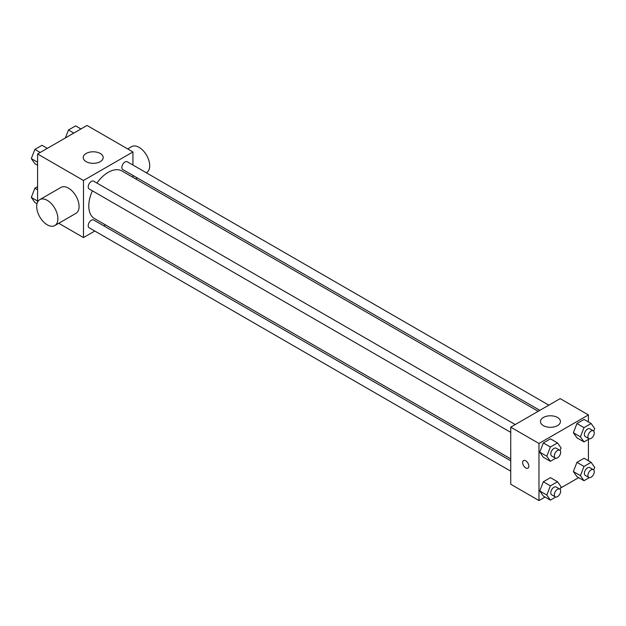 <?xml version="1.0" encoding="UTF-8"?>
<svg xmlns="http://www.w3.org/2000/svg" width="626" height="626" viewBox="0 0 626 626"><rect width="100%" height="100%" fill="white"/><g stroke="black" fill="none" stroke-linecap="round" stroke-linejoin="round"><path stroke-width="0.94" d="M37.591 202.104L37.591 153.988L87.022 125.45L132.923 151.954L132.923 165.029M94.816 231.033L83.493 237.575L58.75 223.286M105.458 224.89L103.799 225.845M92.413 190.836A27.466 15.853 120 0 0 88.782 205.977A27.466 15.853 120 0 0 94.471 218.544L510.73 458.874M538.196 411.305L121.937 170.976A27.466 15.853 120 0 0 96.905 183.05M132.923 175.405L132.923 177.322M83.493 237.575L83.493 180.491L132.923 151.954M548.838 405.155L127.258 161.758A4.492 2.598 120 0 0 123.799 162.963A4.492 2.598 120 0 0 121.835 167.486A4.492 2.598 120 0 0 122.766 169.544L539.855 410.343M510.73 460.783L93.65 219.984A4.492 2.598 120 0 0 90.183 221.189A4.492 2.598 120 0 0 88.219 225.712A4.492 2.598 120 0 0 89.15 227.77L510.73 471.167M510.73 432.347L89.15 188.95A4.492 2.598 -60 0 1 89.15 183.762A4.492 2.598 -60 0 1 93.65 181.164L515.229 424.561M83.493 180.491L37.591 153.988M86.138 161.633A9.985 5.767 180 0 1 83.211 157.556A9.985 5.767 180 0 1 93.204 151.789A9.985 5.767 180 0 1 103.188 157.556A9.985 5.767 180 0 1 97.022 162.885A9.985 5.767 180 0 1 86.138 161.633M39.806 199.624L60.996 187.393A14.977 8.647 60 0 1 72.538 191.407A14.977 8.647 60 0 1 79.079 206.486A14.977 8.647 60 0 1 75.973 213.341L54.791 225.571A14.977 8.647 60 0 1 39.806 216.925A14.977 8.647 60 0 1 39.806 199.624A14.977 8.647 60 0 1 51.348 203.638A14.977 8.647 60 0 1 57.889 218.717A14.977 8.647 60 0 1 54.791 225.571M146.288 172.745L146.594 172.573A14.977 8.647 -120 0 0 146.594 155.271A14.977 8.647 -120 0 0 131.609 146.625L127.649 148.91M545.05 497.044L538.978 500.55L510.73 484.242L510.73 427.159L560.168 398.621L588.409 414.928L588.409 421.94M578.667 477.638L560.599 488.069M576.937 437.824L573.369 432.746L576.937 423.552L584.074 419.436L576.937 423.552L573.369 432.746L576.937 437.824L583.995 441.901L580.427 436.823L583.995 427.628L591.132 423.512L594.7 428.583L593.706 431.142M543.321 496.042L539.753 490.972L543.321 481.777L550.457 477.654L543.321 481.777L539.753 490.972L543.321 496.042L550.379 500.119L546.819 495.049L550.379 485.854L557.516 481.73L561.084 486.809L560.09 489.368M588.409 439.35L588.409 460.752M538.978 500.55L538.978 443.466L588.409 414.928M576.937 476.636L573.369 471.558L576.937 462.364L584.074 458.248L576.937 462.364L573.369 471.558L576.937 476.636L583.995 480.713L580.427 475.635L583.995 466.44L591.132 462.324L594.7 467.403L593.706 469.962M543.321 457.23L539.753 452.152L543.321 442.958L550.457 438.842L543.321 442.958L539.753 452.152L543.321 457.23L550.379 461.307L546.819 456.229L550.379 447.034L557.516 442.918L561.084 447.989L560.09 450.548M538.978 443.466L510.73 427.159M543.391 425.633A9.985 5.767 180 0 1 540.465 421.556A9.985 5.767 180 0 1 550.457 415.789A9.985 5.767 180 0 1 560.442 421.556A9.985 5.767 180 0 1 554.276 426.877A9.985 5.767 180 0 1 543.391 425.633M528.829 466.151A4.366 2.52 60 0 1 527.921 468.146A4.366 2.52 60 0 1 523.555 465.627A4.366 2.52 60 0 1 523.555 460.579A4.366 2.52 60 0 1 526.92 461.753A4.366 2.52 60 0 1 528.829 466.151M527.921 468.146A4.366 2.52 60 0 1 523.555 465.627A4.366 2.52 60 0 1 523.555 460.579M555.724 458.224L550.379 461.307M559.73 450.258L556.201 448.216A4.492 2.598 120 0 0 552.735 449.421A4.492 2.598 120 0 0 550.77 453.944A4.492 2.598 120 0 0 551.702 456.002L555.231 458.044A4.492 2.598 120 0 0 559.73 455.446A4.492 2.598 120 0 0 559.73 450.258A4.492 2.598 120 0 0 556.264 451.463A4.492 2.598 120 0 0 554.307 455.986A4.492 2.598 120 0 0 555.231 458.044M546.819 456.229L539.753 452.152M550.379 447.034L543.321 442.958M557.516 442.918L550.457 438.842M589.34 438.818L583.995 441.901M593.346 430.852L589.809 428.81A4.492 2.598 120 0 0 586.351 430.015A4.492 2.598 120 0 0 584.387 434.538A4.492 2.598 120 0 0 585.318 436.596L588.847 438.638A4.492 2.598 120 0 0 593.346 436.04A4.492 2.598 120 0 0 593.346 430.852A4.492 2.598 120 0 0 589.88 432.057A4.492 2.598 120 0 0 587.916 436.58A4.492 2.598 120 0 0 588.847 438.638M580.427 436.823L573.369 432.746M583.995 427.628L576.937 423.552M591.132 423.512L584.074 419.436M555.724 497.036L550.379 500.119M559.73 489.07L556.201 487.036A4.492 2.598 120 0 0 552.735 488.241A4.492 2.598 120 0 0 550.77 492.764A4.492 2.598 120 0 0 551.702 494.822L555.231 496.856A4.492 2.598 120 0 0 559.73 494.258A4.492 2.598 120 0 0 559.73 489.07A4.492 2.598 120 0 0 556.264 490.275A4.492 2.598 120 0 0 554.307 494.798A4.492 2.598 120 0 0 555.231 496.856M546.819 495.049L539.753 490.972M550.379 485.854L543.321 481.777M557.516 481.73L550.457 477.654M589.34 477.63L583.995 480.713M593.346 469.664L589.809 467.63A4.492 2.598 120 0 0 586.351 468.827A4.492 2.598 120 0 0 584.387 473.35A4.492 2.598 120 0 0 585.318 475.408L588.847 477.45A4.492 2.598 120 0 0 593.346 474.852A4.492 2.598 120 0 0 593.346 469.664A4.492 2.598 120 0 0 589.88 470.869A4.492 2.598 120 0 0 587.916 475.392A4.492 2.598 120 0 0 588.847 477.45M580.427 475.635L573.369 471.558M583.995 466.44L576.937 462.364M591.132 462.324L584.074 458.248M37.591 165.248L34.868 163.676L31.3 158.597L34.868 149.403L42.005 145.287L47.333 148.362M37.591 162.228L31.3 158.597M40.197 152.486L34.868 149.403M65.401 137.931L68.484 129.997L75.621 125.881L80.95 128.956M73.813 133.08L68.484 129.997M37.012 203.732L34.868 202.488L31.3 197.417L34.868 188.223L37.591 186.65M37.591 201.048L31.3 197.417M37.591 189.788L34.868 188.223M135.646 178.895L137.297 177.933"/></g></svg>
